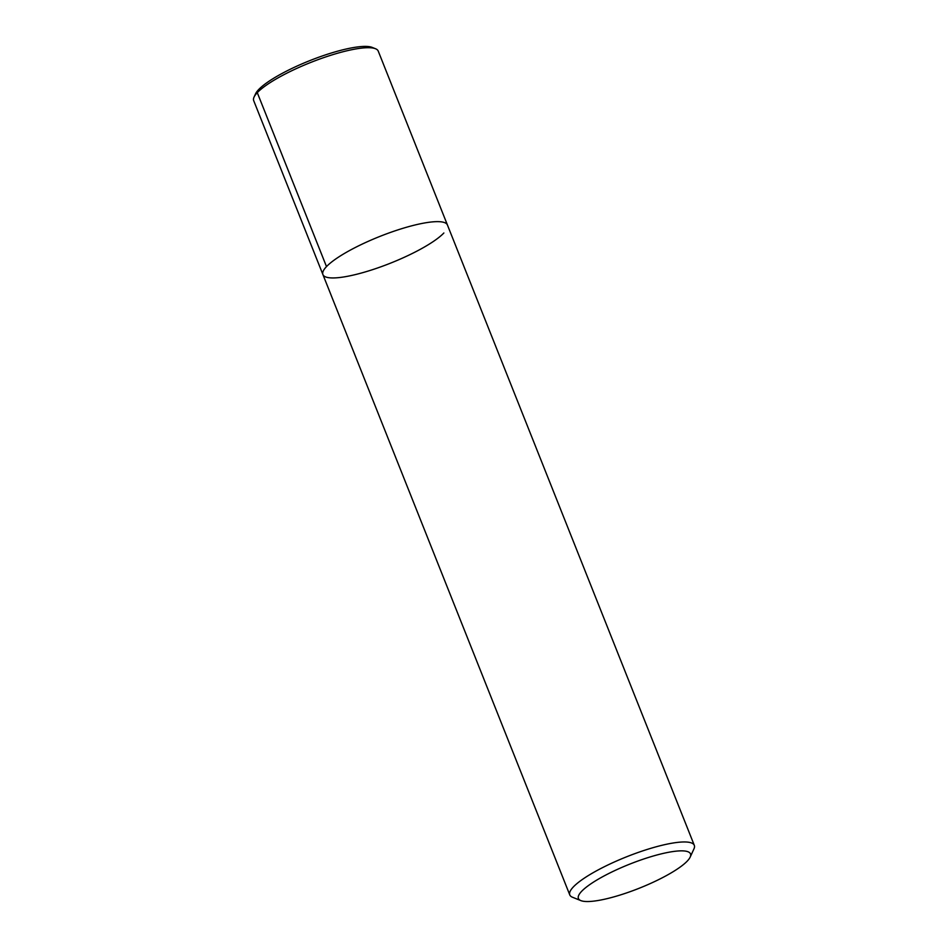 <?xml version="1.0" encoding="UTF-8"?>
<svg xmlns="http://www.w3.org/2000/svg" width="948" height="948" viewBox="0 0 948 948"><rect width="100%" height="100%" fill="white"/><g stroke="black" fill="none" stroke-linecap="round" stroke-linejoin="round"><path stroke-width="1.42" d="M580.84 900.6L572.462 897.235A67.024 14.386 -21.7 0 1 569.772 894.888A67.024 14.386 -21.7 0 1 626.735 856.743A67.024 14.386 -21.7 0 1 694.303 845.332A67.024 14.386 -21.7 0 1 693.948 848.887L690.18 857.087A60.316 12.952 -21.7 0 1 687.276 861.068A60.316 12.952 -21.7 0 1 633.217 890.551A60.316 12.952 -21.7 0 1 580.84 900.6A60.316 12.952 -21.7 0 1 629.662 864.161A60.316 12.952 -21.7 0 1 690.18 857.087M443.865 232.983A67.024 14.386 -21.7 0 1 376.889 268.213A67.024 14.386 -21.7 0 1 322.913 274.565A67.024 14.386 -21.7 0 1 379.875 236.419A67.024 14.386 -21.7 0 1 447.444 225.02L694.303 845.332M569.772 894.9L322.913 274.576A67.024 14.386 -21.7 0 1 379.875 236.419A67.024 14.386 -21.7 0 1 447.444 225.02L378.228 51.085A67.024 14.386 -21.7 0 0 375.538 48.751L372.185 47.4A64.334 13.817 -21.7 0 0 309.866 60.601A64.334 13.817 -21.7 0 0 255.557 93.828M253.697 100.63A67.024 14.386 -21.7 0 1 254.04 97.111A67.024 14.386 -21.7 0 1 310.612 62.497A67.024 14.386 -21.7 0 1 375.538 48.751M258.662 89.562L257.287 92.667L326.503 266.601M322.913 274.576L253.697 100.642M254.052 97.099L255.557 93.816"/></g></svg>
